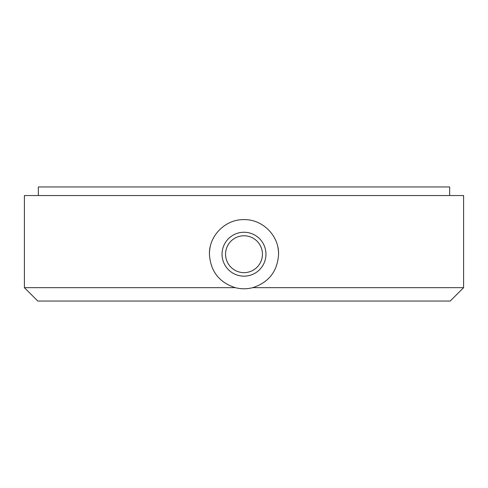 <?xml version="1.0" encoding="UTF-8"?>
<svg xmlns="http://www.w3.org/2000/svg" width="488" height="488" viewBox="0 0 488 488"><rect width="100%" height="100%" fill="white"/><g stroke="black" fill="none" stroke-linecap="round" stroke-linejoin="round"><path stroke-width="0.73" d="M222.046 254.205A21.954 21.954 0 0 1 244 232.251A21.954 21.954 0 0 1 265.954 254.205A21.954 21.954 0 0 1 244 276.159A21.954 21.954 0 0 1 222.046 254.205M262.44 254.205A18.44 18.44 0 0 0 244 235.765A18.44 18.44 0 0 0 225.56 254.205A18.44 18.44 0 0 0 244 272.646A18.44 18.44 0 0 0 262.44 254.205M210.096 247.44A34.575 34.575 0 0 0 209.425 254.205C208.98 235.674 225.499 219.185 243.994 219.631C262.514 219.185 279.02 235.68 278.575 254.205A34.575 34.575 0 0 0 277.904 247.434M463.6 287.664L450.217 301.047L37.783 301.047L24.4 287.664L235.289 287.664C241.102 289.146 246.91 289.146 252.711 287.664L463.6 287.664L463.6 195.542L24.4 195.542L24.4 287.664M235.289 287.664C219.094 282.375 210.474 271.224 209.425 254.205M278.575 254.205C277.538 271.212 268.912 282.363 252.711 287.664M38.339 195.542L38.339 186.953L449.661 186.953L449.661 195.542"/></g></svg>
